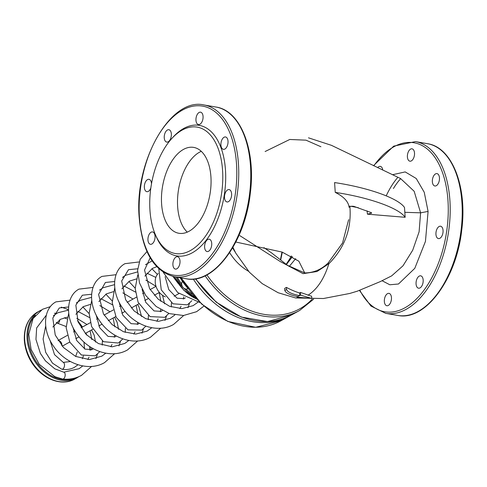 <?xml version="1.0" encoding="UTF-8"?>
<svg xmlns="http://www.w3.org/2000/svg" width="487" height="487" viewBox="0 0 487 487"><rect width="100%" height="100%" fill="white"/><g stroke="black" fill="none" stroke-linecap="round" stroke-linejoin="round"><path stroke-width="0.73" d="M201.289 151.329A43.574 24.027 -80.2 0 0 177.652 206.756A43.574 24.027 -80.2 0 0 187.288 232.116M292.443 256.661L286.429 264.52M349.843 206.044C351.815 228.47 344.833 247.688 328.895 263.698L317 271.527L303.066 273.664L280.512 261.702L239.799 235.617M265.111 151.518L289.747 139.477L305.976 140.165L320.921 146.745M284.816 290.508L284.676 288.383L286.447 287.403A82.766 63.121 61.1 0 0 299.572 292.991L300.455 292.431L311.613 296.254L311.759 298.409L300.643 295.195L299.468 295.633C291.847 294.069 287.555 292.03 286.593 289.522L284.816 290.508C285.784 293.016 290.069 295.049 297.691 296.62L297.088 297.161L311.759 298.409M235.83 242.027L282.125 252.083L298.841 261.19L304.734 272.939L287.452 265.293L271.557 252.881L263.924 247.627M348.643 219.674L342.556 242.976L328.348 262.73C321.67 269.421 313.798 272.83 304.734 272.939M367.435 214.177L371.697 213.087L371.246 212.63L353.86 206.372C351.389 206.025 349.794 206.348 349.082 207.334L349.082 207.334C348.491 201.703 343.883 196.718 335.251 192.383L334.581 182.564C368.537 187.653 398.287 198.252 404.496 207.474L405.16 217.293L367.435 214.177L367.095 210.847M161.605 203.974A43.574 24.027 -80.2 0 0 178.826 233.267A43.574 24.027 -80.2 0 0 209.94 194.435A43.574 24.027 -80.2 0 0 193.704 147.403A43.574 24.027 -80.2 0 0 161.605 203.974M295.664 258.682L289.168 266.517M150.842 187.927A6.276 3.458 99.8 0 1 146.843 191.683A6.276 3.458 99.8 0 1 144.359 186.204A6.276 3.458 99.8 0 1 147.512 179.612A6.276 3.458 99.8 0 1 148.985 179.319A6.276 3.458 99.8 0 1 151.481 183.891M170.03 130.346A6.276 3.458 99.8 0 1 170.955 137.608A6.276 3.458 99.8 0 1 166.731 142.082A6.276 3.458 99.8 0 1 164.393 135.307A6.276 3.458 99.8 0 1 168.873 129.719A6.276 3.458 99.8 0 1 170.03 130.346M203.061 116.393A6.276 3.458 99.8 0 1 198.44 124.538A6.276 3.458 99.8 0 1 196.103 117.769A6.276 3.458 99.8 0 1 200.583 112.174A6.276 3.458 99.8 0 1 203.061 116.393M227.265 145.93A6.276 3.458 99.8 0 1 223.399 149.339A6.276 3.458 99.8 0 1 221.055 142.563A6.276 3.458 99.8 0 1 225.542 136.969A6.276 3.458 99.8 0 1 227.265 145.93M228.458 201.655A6.276 3.458 99.8 0 1 226.985 201.947A6.276 3.458 99.8 0 1 224.647 195.171A6.276 3.458 99.8 0 1 229.127 189.583A6.276 3.458 99.8 0 1 231.611 195.062A6.276 3.458 99.8 0 1 228.458 201.655M205.94 250.921A6.276 3.458 99.8 0 1 205.015 243.652A6.276 3.458 99.8 0 1 209.24 239.184A6.276 3.458 99.8 0 1 211.577 245.953A6.276 3.458 99.8 0 1 207.097 251.548A6.276 3.458 99.8 0 1 205.94 250.921M172.909 264.867A6.276 3.458 99.8 0 1 177.53 256.722A6.276 3.458 99.8 0 1 179.867 263.497A6.276 3.458 99.8 0 1 175.387 269.086A6.276 3.458 99.8 0 1 172.909 264.867M148.705 235.331A6.276 3.458 99.8 0 1 152.571 231.928A6.276 3.458 99.8 0 1 154.909 238.697A6.276 3.458 99.8 0 1 150.428 244.291A6.276 3.458 99.8 0 1 148.705 235.331M391.658 275.873L402.993 265.805L412.708 250.208L419.1 231.83L420.604 212.825L414.163 191.275L400.576 178.565M358.353 207.73L351.066 206.293M295.56 297.941L302.409 297.612L295.56 297.941L278.126 292.73L262.231 283.647L249.441 272.276L235.824 253.21L232.938 247.341M297.046 296.504L297.088 297.161M286.447 287.403L286.593 289.522M299.572 292.991L299.755 295.688M300.455 292.431L300.643 295.195M405.16 217.293C398.956 208.071 369.207 197.472 335.251 192.383M149.966 210.414A64.138 35.368 -80.2 0 0 155.006 233.76A64.138 35.368 -80.2 0 0 203.84 238.429A64.138 35.368 -80.2 0 0 219.004 150.958A64.138 35.368 -80.2 0 0 171.442 138.923A64.138 35.368 -80.2 0 0 149.966 210.414M155.006 233.76L155.706 235.471A66.232 36.525 -80.2 0 0 206.135 240.298A66.232 36.525 -80.2 0 0 221.786 149.972A66.232 36.525 -80.2 0 0 172.678 137.547L171.442 138.923M384.353 301.514A6.276 3.458 -80.2 0 0 386.836 305.733A6.276 3.458 -80.2 0 0 391.317 300.144A6.276 3.458 -80.2 0 0 388.979 293.369A6.276 3.458 -80.2 0 0 384.353 301.514M417.389 287.567A6.276 3.458 -80.2 0 0 418.546 288.194A6.276 3.458 -80.2 0 0 423.026 282.6A6.276 3.458 -80.2 0 0 420.689 275.825A6.276 3.458 -80.2 0 0 416.458 280.299A6.276 3.458 -80.2 0 0 417.389 287.567M439.901 238.301A6.276 3.458 -80.2 0 0 443.06 231.702A6.276 3.458 -80.2 0 0 440.571 226.224A6.276 3.458 -80.2 0 0 436.09 231.818A6.276 3.458 -80.2 0 0 438.428 238.587A6.276 3.458 -80.2 0 0 439.901 238.301M438.708 182.576A6.276 3.458 -80.2 0 0 436.985 173.615A6.276 3.458 -80.2 0 0 432.505 179.21A6.276 3.458 -80.2 0 0 434.842 185.979A6.276 3.458 -80.2 0 0 438.708 182.576M414.51 153.04A6.276 3.458 -80.2 0 0 412.026 148.821A6.276 3.458 -80.2 0 0 407.546 154.409A6.276 3.458 -80.2 0 0 409.884 161.185A6.276 3.458 -80.2 0 0 414.51 153.04M382.752 170.097A6.276 3.458 -80.2 0 0 381.473 166.986A6.276 3.458 -80.2 0 0 380.317 166.359A6.276 3.458 -80.2 0 0 377.668 167.662M382.064 280.731L389.813 284.767L398.476 284.006L414.802 268.319L425.449 241.394L428.085 211.425L420.604 212.825L404.776 212.314M282.326 252.156L280.695 259.997M397.562 177.688A66.232 36.525 -80.2 0 0 386.234 195.829M281.961 252.029L280.439 259.79M400.679 178.613A64.138 35.368 -80.2 0 0 393.417 188.518M182.369 281.523A4.529 3.458 61.1 0 0 182.144 285.972A4.529 3.458 61.1 0 0 185.687 289.016A4.529 3.458 61.1 0 0 187.592 288.73L187.915 288.554M165.318 296.845A13.94 10.635 -118.9 0 1 155.931 286.07A13.94 10.635 -118.9 0 1 158.232 273.487M58.178 340.687A3.488 2.66 -118.9 0 1 61.021 342.233A3.488 2.66 -118.9 0 1 61.758 345.606M45.705 325.888L43.106 339.007L45.675 352.308L52.486 363.156L61.8 369.213A3.488 1.924 -80.2 0 0 61.934 369.243A3.488 1.924 -80.2 0 0 62.756 369.085A3.488 1.924 -80.2 0 0 64.497 365.591A3.488 1.924 -80.2 0 0 63.31 362.425L54.501 354.621L50.027 340.279M56.322 322.37A3.488 2.009 -85.3 0 0 57.521 323.258A3.488 2.009 -85.3 0 0 59.828 319.636M50.38 306.627L42.497 309.3L33.061 318.547L28.757 334.368L31.138 349.502L39.307 364.392L54.946 376.713L62.604 379.063A3.488 1.924 -80.2 0 0 62.683 379.075A3.488 1.924 -80.2 0 0 63.426 378.904A3.488 1.924 -80.2 0 0 65.179 375.24A3.488 1.924 -80.2 0 0 63.797 372.196A3.488 1.924 -80.2 0 0 63.7 372.184M61.24 307.127L67.297 309.221A3.488 1.571 114.4 0 1 67.857 310.146M235.556 252.698L232.591 247.932M291.506 256.144L286.173 264.319M307.912 295.28C317.098 289.503 324.092 278.978 328.895 263.698L328.348 262.73M248.547 271.296C240.98 266.949 234.679 260.734 229.651 252.643M174.249 276.695L186.284 278.783A87.149 48.061 -80.2 0 0 248.516 201.125A87.149 48.061 -80.2 0 0 216.045 107.049L204.01 104.967C170.468 96.907 134.035 161.958 139.209 217.774C142.326 251.749 154.008 271.393 174.249 276.695A87.149 48.061 -80.2 0 0 236.481 199.037A87.149 48.061 -80.2 0 0 204.01 104.967M206.896 274.893A85.749 65.398 61.1 0 0 312.118 299.195M139.452 217.476A85.749 47.288 -80.2 0 0 217.007 246.939A85.749 47.288 -80.2 0 0 207.499 107.475A85.749 47.288 -80.2 0 0 139.452 217.476M359.893 290.295A85.749 47.288 -80.2 0 0 427.105 285.705A85.749 47.288 -80.2 0 0 440.364 167.205A85.749 47.288 -80.2 0 0 373.821 165.817M428.085 211.425L424.244 192.268L416.233 178.498L405.184 171.917L392.473 174.742M299.468 295.633L297.691 296.62M195.774 278.795A87.149 66.463 61.1 0 0 291.366 315.046L299.651 310.463L313.634 299.164M205.13 275.788A87.149 66.463 61.1 0 0 299.651 310.463M415.46 141.607A87.149 48.061 -80.2 0 1 447.93 235.684A87.149 48.061 -80.2 0 1 385.698 313.342L397.727 315.424A87.149 48.061 -80.2 0 0 459.965 237.766A87.149 48.061 -80.2 0 0 427.489 143.695L415.46 141.607L393.703 146.137L373.511 165.671M290.374 315.576L281.102 320.72A87.149 66.463 -118.9 0 1 181.505 277.955M289.388 316.136A87.149 66.463 -118.9 0 1 193.284 279.1M187.3 287.64A45.315 34.559 -118.9 0 1 180.214 277.73M192.432 294.306A37.645 28.715 -118.9 0 1 186.046 289.059M181.669 284.043A37.645 28.715 -118.9 0 1 177.359 277.237M196.541 298.963A38.345 29.244 -118.9 0 1 174.498 276.738M194.483 296.699A38.345 29.244 -118.9 0 1 183.8 288.14M182.503 286.66A38.345 29.244 -118.9 0 1 176.148 277.024M74.809 378.082A37.645 28.715 -118.9 0 1 28.051 338.629A37.645 28.715 -118.9 0 1 35.332 315.284M77.786 321.17A37.645 28.715 -118.9 0 1 82.327 327.1M85.7 333.205A37.645 28.715 -118.9 0 1 86.339 334.642M89.651 346.513A37.645 28.715 -118.9 0 1 89.992 350.232M79.131 376.536L74.797 379.069A38.345 29.244 -118.9 0 1 42.978 374.266A38.345 29.244 -118.9 0 1 24.715 340.054A38.345 29.244 -118.9 0 1 37.676 311.966L41.231 310.042M77.159 377.76A38.345 29.244 -118.9 0 1 45.346 372.957A38.345 29.244 -118.9 0 1 27.083 338.745A38.345 29.244 -118.9 0 1 40.044 310.657M291.25 256.004L288.852 260.697L286.119 264.277M295.572 297.947L323.417 298.525L349.733 293.46L357.318 291.183L380.225 281.626L391.67 275.867M400.606 178.583L331.458 145.333L308.49 137.827M186.284 278.783C213.903 284.792 245.089 242.118 250.288 193.406C256.004 150.422 240.761 110.531 216.045 107.049M385.698 313.342L370.911 306.025L359.461 290.447M291.366 315.046L267.515 321.578L241.29 317.055L216.161 302.147L195.421 278.85M397.727 315.424C425.346 321.438 456.538 278.759 461.731 230.047C467.453 187.069 452.204 147.177 427.489 143.695M281.102 320.72L255.687 327.294L227.831 321.438L201.673 304.095L181.085 277.882M156.017 286.338L150.142 289.588M144.079 292.943L142.636 293.74M136.378 297.204L127.119 302.324M121.062 305.672L119.619 306.475M113.361 309.933L104.108 315.052M98.045 318.407L96.603 319.204M90.345 322.668L81.092 327.788M75.028 331.136L73.586 331.939M67.328 335.397L58.075 340.516M159.395 292.437L154.312 295.25M148.133 298.665L144.828 300.497M138.807 303.827L131.295 307.979M125.116 311.4L121.811 313.226M115.79 316.556L108.278 320.714M102.1 324.129L98.794 325.961M92.773 329.291L85.262 333.443M79.083 336.864L75.777 338.69M69.757 342.02L62.245 346.178M178.948 293.576L174.139 296.236M180.001 277.693L188.098 288.748M196.711 299.146L183.836 290.295L174.303 276.707M74.797 379.069C56.273 389.606 26.943 371.088 24.35 340.498C23.76 327.294 28.203 317.78 37.676 311.966M77.543 320.513L82.54 326.984M85.919 333.084L86.82 335.141M89.955 346.72L90.278 350.19M52.852 327.039L60.339 319.344L67.309 317.165M165.111 276.616L168.782 289.601L177.079 298.19L184.165 298.653L185.322 297.782M156.717 266.712L152.407 268.416L144.919 276.111M142.094 289.345L145.759 302.33L154.056 310.925L161.148 311.388L162.305 310.517M136.36 278.966L129.39 281.151L121.902 288.84M119.078 302.08L122.742 315.065L131.046 323.654L138.131 324.117L139.288 323.246M113.343 291.701L106.373 293.88L98.885 301.575M96.061 314.809L99.725 327.788L108.023 336.389L115.115 336.852L116.271 335.981M90.326 304.43L83.356 306.615L75.869 314.304M73.044 327.544L76.709 340.523L85.006 349.118L92.098 349.581L93.254 348.71M158.786 268.769L161.246 289.838L172.958 303.797L187.385 304.838L191.872 300.704M152.09 260.886L145.473 264.709M137.772 274.96L135.179 288.523L138.077 302.208L150.063 316.599L164.819 317.317L168.855 313.439M171.26 306.92L171.442 302.829M155.834 277.407L146.855 273.164M137.584 271.916L125.591 275.289L122.462 277.438M114.755 287.695L112.211 302.634L116.192 317.372L127.965 329.833L141.723 330.095L145.838 326.168M148.243 319.655L148.425 315.558M135.41 292.036L123.838 285.893M114.567 284.651L103.092 287.732L99.439 290.173M91.739 300.424L89.139 313.415L91.623 326.637L103.39 341.679L118.359 343.025L122.821 338.903M125.226 332.384L125.409 328.287M112.394 304.771L100.821 298.628M91.55 297.38L80.331 300.327L76.422 302.902M68.722 313.153L66.159 327.684L69.799 342.118L81.359 354.993L95.202 355.827L99.805 351.638M102.203 345.119L102.392 341.022M89.377 317.5L77.804 311.357M68.533 310.116L57.85 312.776L53.406 315.637M164.576 303.833L162.561 295.347M156.004 286.301L145.857 280.104M118.542 329.297L117.19 322.412L114.555 317.238M110.001 311.79L99.823 305.568M95.525 342.032L94.174 335.141L91.538 329.973M86.984 324.525L76.806 318.303M122.84 292.839L133.018 299.061M137.578 304.509L138.959 306.889L141.559 316.568M61.934 369.243C66.463 370.017 70.639 369.365 74.468 367.301L77.975 364.757M63.219 362.395L70.42 361.543M75.686 356.435L77.22 352.064M66.129 326.527L57.521 323.258M64.296 317.737L66.889 318.882M83.941 342.002L84.561 348.881M83.405 355.973L82.321 358.749M62.683 379.075C69.495 379.72 75.783 378.472 81.542 375.337L91.641 366.419M63.748 372.19L79.101 368.696L82.753 365.938M87.824 359.522L89.005 357.202M91.288 349.946L91.635 347.779M91.806 339.549L90.113 330.764M68.624 306.968L59.311 307.967L52.803 318.072L55.244 335.062L63.474 347.529L75.662 356.423L89.334 359.552L101.795 356.155L105.77 353.203M110.841 346.793L112.022 344.473M114.305 337.211L114.652 335.05M114.816 326.807L113.13 318.029M91.641 294.239L82.34 295.225L75.85 305.185L78.109 321.974L86.266 334.557L98.465 343.591L112.211 346.817L124.763 343.457L128.787 340.474M133.858 334.058L135.039 331.738M137.322 324.476L137.669 322.315M137.833 314.078L136.147 305.294M114.658 281.504L105.387 282.478L98.587 294.41L103.457 313.963L112.059 324.549L123.473 331.732L135.794 334.076L147.056 331.13L151.804 327.739M156.875 321.329L158.056 319.009M160.339 311.747L160.686 309.586M160.85 301.343L159.164 292.565M137.675 268.775L128.483 269.701L121.683 280.969L125.646 299.73L134.126 310.937L145.765 318.699L158.506 321.353L170.17 318.346L174.821 315.01M179.892 308.594L181.073 306.274M183.356 299.012L183.702 296.857M150.16 257.818L144.536 270.09L149.6 288.688L158.226 299.201L169.622 306.317L181.901 308.612L193.114 305.653L197.838 302.275M172.897 276.427L178.224 283.507M203.895 306.104L196.626 311.68L183.496 315.503L169.373 313.616L156.193 306.506L145.692 295.426L139.501 282.99L137.59 270.388L140.165 259.334L146.964 251.554M189.455 303.438L188.019 307.711M183.709 315.485L173.609 324.409C157.544 333.857 134.028 325.353 122.675 308.161C111.079 292.005 112.107 270.48 124.982 263.668L139.069 261.963M151.901 268.708L157.398 274.418M166.438 316.173L165.002 320.44M160.692 328.22L150.593 337.144C134.528 346.586 111.018 338.088 99.665 320.896C88.062 304.74 89.091 283.215 101.966 276.403L116.052 274.692M128.885 281.437L135.173 288.182M143.422 328.902L141.985 333.175M137.675 340.949L127.576 349.873C111.511 359.321 88.001 350.823 76.648 333.632C65.045 317.475 66.074 295.944 78.949 289.132L93.035 287.427M105.868 294.172L112.156 300.911M120.405 341.637L118.968 345.904M114.658 353.684L104.559 362.608C88.494 372.05 64.984 363.552 53.631 346.36C42.022 330.204 43.057 308.673 55.932 301.867L70.018 300.156M82.851 306.901L89.139 313.646M97.388 354.366L95.951 358.639M200.12 302.616L177.694 292.559L163.206 272.239M63.797 372.196L54.806 368.823L45.419 360.843L40.378 353.385L35.953 339.402L36.653 327.934L46.326 315.162M56.687 313.397L54.367 313.281"/></g></svg>
